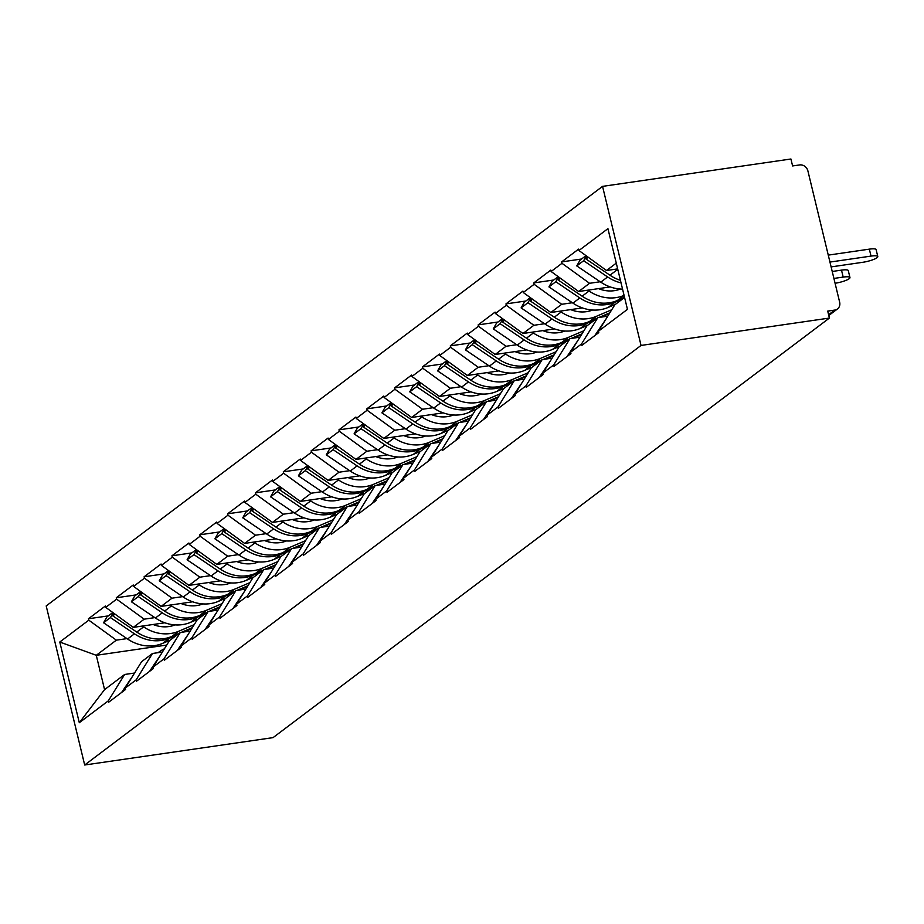 <?xml version="1.0" encoding="UTF-8"?>
<svg xmlns="http://www.w3.org/2000/svg" width="924" height="924" viewBox="0 0 924 924"><rect width="100%" height="100%" fill="white"/><g stroke="black" fill="none" stroke-linecap="round" stroke-linejoin="round"><path stroke-width="1.39" d="M602.552 186.371L46.2 605.936L84.685 765.003L641.037 345.437L602.552 186.371L790.921 158.997L792.607 165.95L799.63 164.934A7.311 6.491 53 0 1 807.899 170.928L839.65 302.171A7.311 6.491 53 0 1 837.467 308.963L828.793 315.5M166.736 645.056L96.269 655.301L59.783 642.03L79.302 722.718L108.304 700.854L108.639 702.24L125.583 689.466L125.248 688.068L141.591 661.699L152.483 653.487L162.405 652.044M59.783 642.03L88.785 620.166L88.438 618.768L108.351 615.881M164.853 622.788L133.299 627.373L105.729 607.38L105.394 605.994L88.438 618.768M105.729 607.38L116.62 599.168L116.274 597.782L136.186 594.883M192.689 601.801L161.134 606.387L133.564 586.394L133.229 584.996L116.274 597.782M133.564 586.394L144.456 578.181L144.109 576.784L164.022 573.896M220.524 580.803L188.97 585.389L161.4 565.396L161.065 564.01L144.109 576.784M161.4 565.396L172.291 557.184L171.945 555.798L191.857 552.899M248.36 559.817L216.805 564.402L189.235 544.409L188.9 543.012L171.945 555.798M189.235 544.409L200.127 536.197L199.78 534.8L219.693 531.912M276.195 538.819L244.641 543.404L217.071 523.411L216.736 522.025L199.78 534.8M217.071 523.411L227.962 515.199L227.616 513.813L247.528 510.926M304.031 517.833L272.476 522.418L244.906 502.425L244.571 501.027L227.616 513.813M244.906 502.425L255.798 494.213L255.451 492.827L275.364 489.928M331.866 496.835L300.312 501.42L272.742 481.427L272.407 480.041L255.451 492.827M272.742 481.427L283.622 473.215L283.287 471.829L303.199 468.942M359.702 475.848L328.147 480.434L300.577 460.441L300.242 459.043L283.287 471.829M300.577 460.441L311.457 452.229L311.122 450.843L331.035 447.944M387.537 454.851L355.983 459.436L328.413 439.443L328.078 438.057L311.122 450.843M328.413 439.443L339.293 431.242L338.958 429.845L358.87 426.957M415.373 433.864L383.818 438.45L356.248 418.457L355.913 417.059L338.958 429.845M356.248 418.457L367.128 410.244L366.793 408.858L386.706 405.959M443.208 412.866L411.654 417.463L384.084 397.459L383.749 396.073L366.793 408.858M384.084 397.459L394.964 389.258L394.629 387.861L414.541 384.973M471.044 391.88L439.489 396.465L411.919 376.472L411.584 375.075L394.629 387.861M411.919 376.472L422.799 368.26L422.464 366.874L442.377 363.975M498.879 370.894L467.325 375.479L439.755 355.474L439.42 354.088L422.464 366.874M439.755 355.474L450.635 347.274L450.3 345.876L470.212 342.989M526.715 349.896L495.16 354.481L467.59 334.488L467.255 333.09L450.3 345.876M467.59 334.488L478.47 326.276L478.135 324.89L498.048 321.991M554.55 328.909L522.996 333.495L495.426 313.49L495.091 312.104L478.135 324.89M495.426 313.49L506.306 305.29L505.971 303.892L525.883 301.005M582.386 307.911L550.831 312.497L523.261 292.504L522.926 291.106L505.971 303.892M523.261 292.504L534.141 284.292L533.806 282.906L553.719 280.007M610.221 286.925L578.667 291.51L551.097 271.506L550.762 270.12L533.806 282.906M551.097 271.506L561.977 263.305L561.642 261.908L581.554 259.02M617.659 268.896L606.502 270.513L578.932 250.52L578.597 249.122L561.642 261.908M578.932 250.52L607.934 228.655L627.454 309.344L598.452 331.208L614.795 304.828L624.578 297.459M125.248 688.068L136.14 679.868L136.475 681.254L153.419 668.468L153.084 667.082L163.975 658.87L164.31 660.267L181.254 647.481L180.919 646.084L191.811 637.883L192.146 639.269L209.09 626.484L208.755 625.098L219.646 616.886L219.981 618.283L236.925 605.497L236.59 604.1L247.482 595.899L247.817 597.285L264.761 584.499L264.426 583.113L275.317 574.901L275.652 576.299L292.596 563.513L292.261 562.115L303.153 553.915L303.488 555.301L320.432 542.515L320.097 541.129L330.988 532.917L331.323 534.315L348.267 521.529L347.932 520.131L358.824 511.931L359.159 513.317L376.103 500.531L375.768 499.145L386.659 490.933L386.994 492.33L403.938 479.544L403.603 478.147L414.495 469.946L414.83 471.332L431.774 458.547L431.439 457.161L442.33 448.949L442.665 450.346L459.609 437.56L459.274 436.163L470.166 427.962L470.501 429.348L487.445 416.562L487.11 415.176L498.001 406.964L498.336 408.362L515.28 395.576L514.945 394.178L525.837 385.978L526.172 387.364L543.116 374.578L542.781 373.192L553.672 364.98L554.007 366.378L570.951 353.592L570.616 352.194L581.508 343.994L581.843 345.38L598.787 332.594L598.452 331.208M154.828 617.625L144.179 619.172L133.299 627.373M144.179 619.172L116.62 599.168M136.14 679.868L152.483 653.487M182.663 596.627L172.014 598.174L161.134 606.387M153.084 667.082L169.427 640.702L180.319 632.49L190.24 631.057M172.014 598.174L144.456 578.181M163.975 658.87L180.319 632.49M210.499 575.64L199.85 577.188L188.97 585.389M180.919 646.084L197.262 619.715L208.154 611.503L218.076 610.059M199.85 577.188L172.291 557.184M191.811 637.883L208.154 611.503M238.334 554.643L227.685 556.19L216.805 564.402M208.755 625.098L225.098 598.717L235.99 590.505L245.911 589.073M227.685 556.19L200.127 536.197M219.646 616.886L235.99 590.505M266.17 533.656L255.521 535.204L244.641 543.404M236.59 604.1L252.933 577.731L263.825 569.519L273.747 568.075M255.521 535.204L227.962 515.199M247.482 595.899L263.825 569.519M294.005 512.658L283.356 514.206L272.476 522.418M264.426 583.113L280.769 556.733L291.661 548.521L301.582 547.089M283.356 514.206L255.798 494.213M275.317 574.901L291.661 548.521M321.841 491.672L311.192 493.22L300.312 501.42M292.261 562.115L308.604 535.747L319.496 527.535L329.418 526.091M311.192 493.22L283.622 473.215M303.153 553.915L319.496 527.535M349.676 470.674L339.027 472.222L328.147 480.434M320.097 541.129L336.44 514.749L347.332 506.537L357.253 505.105M339.027 472.222L311.457 452.229M330.988 532.917L347.332 506.537M377.512 449.688L366.863 451.235L355.983 459.436M347.932 520.131L364.275 493.762L375.167 485.55L385.089 484.107M366.863 451.235L339.293 431.242M358.824 511.931L375.167 485.55M405.347 428.69L394.698 430.238L383.818 438.45M375.768 499.145L392.111 472.765L403.003 464.553L412.924 463.12M394.698 430.238L367.128 410.244M386.659 490.933L403.003 464.553M433.183 407.703L422.534 409.251L411.654 417.463M403.603 478.147L419.946 451.778L430.838 443.566L440.76 442.122M422.534 409.251L394.964 389.258M414.495 469.946L430.838 443.566M461.018 386.706L450.369 388.253L439.489 396.465M431.439 457.161L447.782 430.78L458.674 422.568L468.595 421.136M450.369 388.253L422.799 368.26M442.33 448.949L458.674 422.568M488.854 365.719L478.205 367.267L467.325 375.479M459.274 436.163L475.617 409.794L486.509 401.582L496.431 400.138M478.205 367.267L450.635 347.274M470.166 427.962L486.509 401.582M516.689 344.721L506.04 346.269L495.16 354.481M487.11 415.176L503.453 388.796L514.345 380.596L524.266 379.152M506.04 346.269L478.47 326.276M498.001 406.964L514.345 380.596M544.525 323.735L533.876 325.283L522.996 333.495M514.945 394.178L531.288 367.81L542.18 359.598L552.102 358.154M533.876 325.283L506.306 305.29M525.837 385.978L542.18 359.598M572.36 302.737L561.711 304.285L550.831 312.497M542.781 373.192L559.124 346.812L570.016 338.611L579.937 337.168M561.711 304.285L534.141 284.292M553.672 364.98L570.016 338.611M600.196 281.751L589.547 283.298L578.667 291.51M570.616 352.194L586.959 325.826L597.851 317.613L607.773 316.17M589.547 283.298L561.977 263.305M581.508 343.994L597.851 317.613M828.597 314.726L834.753 310.083L827.719 311.099L829.406 318.064L641.037 345.437M834.753 310.083A7.311 6.491 53 0 0 837.467 308.963M616.273 263.144L606.502 270.513M829.406 318.064L273.054 737.629L84.685 765.003M126.992 638.611L116.343 640.159L96.269 655.301L104.574 689.616L124.648 674.474L134.569 673.03M116.343 640.159L88.785 620.166M108.304 700.854L124.648 674.474M79.302 722.718L104.574 689.616M831.115 266.897L862.808 262.289A11.204 2.252 166.4 0 0 877.8 256.56A11.204 2.252 166.4 0 0 871.02 256.098L829.948 262.07M871.02 256.098L869.334 249.145A11.204 2.252 -13.6 0 1 876.114 249.607L877.8 256.56M587.317 256.595L585.966 258.986L588.241 257.265M620.431 280.33A39.94 35.482 -127 0 1 609.967 275.213L585.966 258.986M618.144 270.882A39.94 35.482 -127 0 1 616.839 270.027L615.603 269.196M605.832 319.311L594.813 335.597M622.557 289.108A39.94 35.482 -127 0 1 600.773 282.143L576.772 265.916L580.029 260.164L586.012 255.659M586.37 255.913L583.645 260.73L576.772 265.916M621.055 282.906A39.94 35.482 -127 0 1 607.646 276.957L583.645 260.73M869.334 249.145L828.274 255.116M622.383 299.11L615.003 302.264A39.94 35.482 -127 0 1 606.791 304.562A39.94 35.482 -127 0 1 579.81 297.944L555.809 281.728L548.937 286.902L572.938 303.13A39.94 35.482 -127 0 0 599.919 309.748A39.94 35.482 -127 0 0 608.142 307.449L615.511 304.296M624.07 295.391A39.94 35.482 -127 0 1 615.985 297.632A39.94 35.482 -127 0 1 589.004 291.014L587.768 290.182M624.566 297.424L617.324 300.519A39.94 35.482 -127 0 1 609.112 302.818A39.94 35.482 -127 0 1 582.132 296.2L558.131 279.972L559.482 277.593M620.443 289.039A32.629 28.991 -127 0 1 614.298 290.679A32.629 28.991 -127 0 1 598.498 288.623M835.077 283.264A11.204 2.252 166.4 0 0 849.965 277.558A11.204 2.252 166.4 0 0 843.185 277.096L833.91 278.436M843.185 277.096L841.498 270.131A11.204 2.252 -13.6 0 1 848.278 270.593L849.965 277.558M609.794 312.901A39.94 35.482 53 0 0 604.157 316.297A39.94 35.482 53 0 0 603.522 316.793M560.406 278.263L558.131 279.972M577.997 340.298L566.978 356.595M558.177 276.646L552.194 281.162L548.937 286.902M558.535 276.911L555.809 281.728M841.498 270.131L832.224 271.483M594.548 320.108L587.167 323.261A39.94 35.482 -127 0 1 578.955 325.56A39.94 35.482 -127 0 1 551.975 318.942L527.974 302.714L521.101 307.9L545.102 324.128A39.94 35.482 -127 0 0 572.083 330.734A39.94 35.482 -127 0 0 580.307 328.436L587.676 325.283M611.757 309.748L596.361 316.331A39.94 35.482 -127 0 1 588.149 318.63A39.94 35.482 -127 0 1 561.168 312.012L559.932 311.18M596.869 318.353L589.489 321.506A39.94 35.482 -127 0 1 581.277 323.804A39.94 35.482 -127 0 1 554.296 317.198L530.295 300.97L531.647 298.579M592.607 310.025A32.629 28.991 -127 0 1 586.463 311.677A32.629 28.991 -127 0 1 570.662 309.609M581.958 333.899A39.94 35.482 53 0 0 576.322 337.283A39.94 35.482 53 0 0 575.687 337.78M609.863 312.797L598.983 317.452M605.174 315.558L601.674 317.059M532.571 299.249L530.295 300.97M550.161 361.296L539.142 377.581M530.341 297.644L524.358 302.148L521.101 307.9M530.699 297.898L527.974 302.714M566.712 341.095L559.332 344.248A39.94 35.482 -127 0 1 551.12 346.546A39.94 35.482 -127 0 1 524.139 339.928L500.138 323.712L493.266 328.886L517.267 345.114A39.94 35.482 -127 0 0 544.248 351.732A39.94 35.482 -127 0 0 552.471 349.434L559.84 346.281M583.922 330.734L568.526 337.318A39.94 35.482 -127 0 1 560.314 339.616A39.94 35.482 -127 0 1 533.333 332.998L532.097 332.166M569.034 339.351L561.653 342.504A39.94 35.482 -127 0 1 553.441 344.802A39.94 35.482 -127 0 1 526.461 338.184L502.46 321.956L503.811 319.577M564.772 331.023A32.629 28.991 -127 0 1 558.627 332.663A32.629 28.991 -127 0 1 542.827 330.607M554.123 354.885A39.94 35.482 53 0 0 548.486 358.281A39.94 35.482 53 0 0 547.851 358.778M582.028 333.795L571.148 338.438M577.338 336.555L573.839 338.045M504.735 320.247L502.46 321.956M522.326 382.282L511.307 398.579M502.506 318.63L496.523 323.146L493.266 328.886M502.864 318.896L500.138 323.712M538.877 362.093L531.496 365.246A39.94 35.482 -127 0 1 523.284 367.544A39.94 35.482 -127 0 1 496.303 360.926L472.303 344.698L465.43 349.884L489.431 366.1A39.94 35.482 -127 0 0 516.412 372.719A39.94 35.482 -127 0 0 524.636 370.42L532.005 367.267M556.086 351.732L540.69 358.316A39.94 35.482 -127 0 1 532.478 360.614A39.94 35.482 -127 0 1 505.497 353.996L504.261 353.164M541.198 360.337L533.818 363.49A39.94 35.482 -127 0 1 525.606 365.788A39.94 35.482 -127 0 1 498.625 359.17L474.624 342.954L475.976 340.563M536.936 352.009A32.629 28.991 -127 0 1 530.792 353.661A32.629 28.991 -127 0 1 514.991 351.594M526.287 375.883A39.94 35.482 53 0 0 520.651 379.267A39.94 35.482 53 0 0 520.016 379.764M554.192 354.781L543.312 359.436M549.503 357.542L546.003 359.043M476.899 341.233L474.624 342.954M494.49 403.28L483.471 419.565M474.67 339.628L468.687 344.132L465.43 349.884M475.028 339.882L472.303 344.698M511.041 383.079L503.661 386.232A39.94 35.482 -127 0 1 495.449 388.53A39.94 35.482 -127 0 1 468.468 381.912L444.467 365.696L437.595 370.871L461.596 387.098A39.94 35.482 -127 0 0 488.577 393.716A39.94 35.482 -127 0 0 496.8 391.418L504.169 388.265M528.251 372.719L512.855 379.302A39.94 35.482 -127 0 1 504.643 381.6A39.94 35.482 -127 0 1 477.662 374.982L476.426 374.151M513.363 381.335L505.982 384.488A39.94 35.482 -127 0 1 497.77 386.786A39.94 35.482 -127 0 1 470.79 380.168L446.789 363.941L448.14 361.561M509.101 373.007A32.629 28.991 -127 0 1 502.956 374.647A32.629 28.991 -127 0 1 487.156 372.591M498.452 396.87A39.94 35.482 53 0 0 492.815 400.265A39.94 35.482 53 0 0 492.18 400.762M526.357 375.779L515.476 380.422M521.667 378.54L518.168 380.03M449.064 362.231L446.789 363.941M466.655 424.266L455.636 440.563M446.835 360.614L440.852 365.13L437.595 370.871M447.193 360.88L444.467 365.696M483.206 404.077L475.825 407.23A39.94 35.482 -127 0 1 467.613 409.528A39.94 35.482 -127 0 1 440.632 402.91L416.632 386.682L409.759 391.868L433.76 408.085A39.94 35.482 -127 0 0 460.741 414.703A39.94 35.482 -127 0 0 468.965 412.404L476.334 409.251M500.415 393.716L485.019 400.3A39.94 35.482 -127 0 1 476.807 402.598A39.94 35.482 -127 0 1 449.826 395.98L448.59 395.149M485.527 402.321L478.147 405.474A39.94 35.482 -127 0 1 469.935 407.773A39.94 35.482 -127 0 1 442.954 401.155L418.953 384.938L420.304 382.548M481.265 393.994A32.629 28.991 -127 0 1 475.121 395.645A32.629 28.991 -127 0 1 459.32 393.578M470.616 417.867A39.94 35.482 53 0 0 464.98 421.252A39.94 35.482 53 0 0 464.345 421.748M498.521 396.766L487.641 401.42M493.832 399.526L490.332 401.028M421.228 383.217L418.953 384.938M438.819 445.252L427.8 461.55M418.999 381.6L413.016 386.117L409.759 391.868M419.357 381.866L416.632 386.682M455.37 425.063L447.99 428.216A39.94 35.482 -127 0 1 439.778 430.515A39.94 35.482 -127 0 1 412.797 423.897L388.796 407.68L381.924 412.855L405.925 429.082A39.94 35.482 -127 0 0 432.906 435.701A39.94 35.482 -127 0 0 441.129 433.402L448.498 430.249M472.58 414.703L457.184 421.286A39.94 35.482 -127 0 1 448.972 423.585A39.94 35.482 -127 0 1 421.991 416.967L420.755 416.135M457.692 423.319L450.311 426.472A39.94 35.482 -127 0 1 442.099 428.771A39.94 35.482 -127 0 1 415.119 422.153L391.118 405.925L392.469 403.545M453.43 414.992A32.629 28.991 -127 0 1 447.285 416.632A32.629 28.991 -127 0 1 431.485 414.576M442.781 438.854A39.94 35.482 53 0 0 437.144 442.25A39.94 35.482 53 0 0 436.509 442.746M470.686 417.764L459.806 422.407M465.996 420.524L462.497 422.014M393.393 404.215L391.118 405.925M410.984 466.25L399.965 482.547M391.164 402.598L385.181 407.114L381.924 412.855M391.522 402.864L388.796 407.68M427.535 446.061L420.154 449.214A39.94 35.482 -127 0 1 411.942 451.513A39.94 35.482 -127 0 1 384.962 444.894L360.961 428.667L354.088 433.853L378.089 450.069A39.94 35.482 -127 0 0 405.07 456.687A39.94 35.482 -127 0 0 413.294 454.389L420.663 451.235M444.744 435.701L429.348 442.284A39.94 35.482 -127 0 1 421.136 444.583A39.94 35.482 -127 0 1 394.155 437.964L392.919 437.133M429.856 444.305L422.476 447.459A39.94 35.482 -127 0 1 414.264 449.757A39.94 35.482 -127 0 1 387.283 443.139L363.282 426.923L364.633 424.532M425.594 435.978A32.629 28.991 -127 0 1 419.45 437.618A32.629 28.991 -127 0 1 403.649 435.562M414.945 459.852A39.94 35.482 53 0 0 409.309 463.236A39.94 35.482 53 0 0 408.674 463.733M442.85 438.75L431.97 443.404M438.161 441.51L434.661 443.012M365.558 425.202L363.282 426.923M383.148 487.237L372.129 503.534M363.328 423.585L357.345 428.101L354.088 433.853M363.686 423.85L360.961 428.667M399.699 467.047L392.319 470.201A39.94 35.482 -127 0 1 384.107 472.499A39.94 35.482 -127 0 1 357.126 465.881L333.125 449.665L326.253 454.839L350.254 471.067A39.94 35.482 -127 0 0 377.235 477.685A39.94 35.482 -127 0 0 385.458 475.386L392.827 472.233M416.909 456.687L401.513 463.271A39.94 35.482 -127 0 1 393.301 465.569A39.94 35.482 -127 0 1 366.32 458.951L365.084 458.119M402.021 465.303L394.64 468.456A39.94 35.482 -127 0 1 386.428 470.755A39.94 35.482 -127 0 1 359.448 464.137L335.447 447.909L336.798 445.53M397.759 456.976A32.629 28.991 -127 0 1 391.614 458.616A32.629 28.991 -127 0 1 375.814 456.56M387.11 480.838A39.94 35.482 53 0 0 381.473 484.234A39.94 35.482 53 0 0 380.838 484.73M415.015 459.748L404.135 464.391M410.325 462.508L406.826 463.998M337.722 446.2L335.447 447.909M355.313 508.235L344.294 524.532M335.493 444.583L329.51 449.099L326.253 454.839M335.851 444.848L333.125 449.665M371.864 488.045L364.483 491.198A39.94 35.482 -127 0 1 356.271 493.497A39.94 35.482 -127 0 1 329.291 486.879L305.29 470.651L298.417 475.837L322.418 492.053A39.94 35.482 -127 0 0 349.399 498.671A39.94 35.482 -127 0 0 357.623 496.373L364.992 493.22M389.073 477.685L373.677 484.268A39.94 35.482 -127 0 1 365.465 486.567A39.94 35.482 -127 0 1 338.484 479.949L337.248 479.106M374.185 486.29L366.805 489.443A39.94 35.482 -127 0 1 358.593 491.741A39.94 35.482 -127 0 1 331.612 485.123L307.611 468.907L308.963 466.516M369.923 477.962A32.629 28.991 -127 0 1 363.779 479.602A32.629 28.991 -127 0 1 347.978 477.546M359.274 501.824A39.94 35.482 53 0 0 353.638 505.22A39.94 35.482 53 0 0 353.003 505.717M387.179 480.734L376.299 485.389M382.49 483.495L378.99 484.996M309.887 467.186L307.611 468.907M327.477 529.221L316.458 545.518M307.657 465.569L301.674 470.085L298.417 475.837M308.015 465.835L305.29 470.651M344.028 509.032L336.648 512.185A39.94 35.482 -127 0 1 328.436 514.483A39.94 35.482 -127 0 1 301.455 507.865L277.454 491.649L270.582 496.823L294.583 513.051A39.94 35.482 -127 0 0 321.564 519.669A39.94 35.482 -127 0 0 329.787 517.371L337.156 514.218M361.238 498.671L345.842 505.255A39.94 35.482 -127 0 1 337.63 507.553A39.94 35.482 -127 0 1 310.649 500.935L309.413 500.103M346.35 507.288L338.969 510.441A39.94 35.482 -127 0 1 330.757 512.739A39.94 35.482 -127 0 1 303.777 506.121L279.776 489.893L281.127 487.514M342.088 498.96A32.629 28.991 -127 0 1 335.943 500.6A32.629 28.991 -127 0 1 320.143 498.544M331.439 522.822A39.94 35.482 53 0 0 325.802 526.218A39.94 35.482 53 0 0 325.167 526.715M359.344 501.732L348.464 506.375M354.654 504.492L351.155 505.982M282.051 488.184L279.776 489.893M299.642 550.219L288.623 566.516M279.822 486.567L273.839 491.083L270.582 496.823M280.18 486.833L277.454 491.649M316.193 530.029L308.812 533.183A39.94 35.482 -127 0 1 300.6 535.481A39.94 35.482 -127 0 1 273.62 528.863L249.619 512.635L242.746 517.821L266.747 534.037A39.94 35.482 -127 0 0 293.728 540.656A39.94 35.482 -127 0 0 301.952 538.357L309.321 535.204M333.402 519.669L318.006 526.253A39.94 35.482 -127 0 1 309.794 528.551A39.94 35.482 -127 0 1 282.813 521.933L281.577 521.09M318.514 528.274L311.134 531.427A39.94 35.482 -127 0 1 302.922 533.726A39.94 35.482 -127 0 1 275.941 527.107L251.94 510.891L253.292 508.5M314.252 519.946A32.629 28.991 -127 0 1 308.108 521.586A32.629 28.991 -127 0 1 292.307 519.531M303.603 543.809A39.94 35.482 53 0 0 297.967 547.204A39.94 35.482 53 0 0 297.332 547.701M331.508 522.718L320.628 527.373M326.819 525.479L323.319 526.98M254.215 509.17L251.94 510.891M271.806 571.205L260.787 587.502M251.986 507.553L246.003 512.069L242.746 517.821M252.344 507.819L249.619 512.635M288.357 551.016L280.977 554.169A39.94 35.482 -127 0 1 272.765 556.467A39.94 35.482 -127 0 1 245.784 549.849L221.783 533.622L214.911 538.808L238.912 555.035A39.94 35.482 -127 0 0 265.893 561.653A39.94 35.482 -127 0 0 274.116 559.355L281.485 556.202M305.567 540.656L290.171 547.239A39.94 35.482 -127 0 1 281.959 549.537A39.94 35.482 -127 0 1 254.978 542.919L253.742 542.088M290.679 549.272L283.298 552.425A39.94 35.482 -127 0 1 275.086 554.723A39.94 35.482 -127 0 1 248.106 548.105L224.105 531.878L225.456 529.498M286.417 540.944A32.629 28.991 -127 0 1 280.272 542.584A32.629 28.991 -127 0 1 264.472 540.528M275.768 564.807A39.94 35.482 53 0 0 270.131 568.202A39.94 35.482 53 0 0 269.496 568.687M303.673 543.716L292.793 548.359M298.983 546.477L295.484 547.967M226.38 530.168L224.105 531.878M243.971 592.203L232.952 608.5M224.151 528.551L218.168 533.067L214.911 538.808M224.509 528.805L221.783 533.622M260.522 572.014L253.141 575.167A39.94 35.482 -127 0 1 244.929 577.465A39.94 35.482 -127 0 1 217.948 570.847L193.948 554.619L187.075 559.805L211.076 576.022A39.94 35.482 -127 0 0 238.057 582.64A39.94 35.482 -127 0 0 246.281 580.341L253.65 577.188M277.731 561.653L262.335 568.237A39.94 35.482 -127 0 1 254.123 570.535A39.94 35.482 -127 0 1 227.142 563.917L225.906 563.074M262.843 570.258L255.463 573.411A39.94 35.482 -127 0 1 247.251 575.71A39.94 35.482 -127 0 1 220.27 569.092L196.269 552.875L197.62 550.485M258.581 561.931A32.629 28.991 -127 0 1 252.437 563.571A32.629 28.991 -127 0 1 236.636 561.515M247.932 585.793A39.94 35.482 53 0 0 242.296 589.189A39.94 35.482 53 0 0 241.661 589.685M275.837 564.703L264.957 569.357M271.148 567.463L267.648 568.965M198.544 551.154L196.269 552.875M216.135 613.189L205.116 629.487M196.315 549.537L190.332 554.053L187.075 559.805M196.673 549.803L193.948 554.619M232.686 593L225.306 596.153A39.94 35.482 -127 0 1 217.094 598.452A39.94 35.482 -127 0 1 190.113 591.834L166.112 575.606L159.24 580.792L183.241 597.019A39.94 35.482 -127 0 0 210.222 603.638A39.94 35.482 -127 0 0 218.445 601.339L225.814 598.186M249.896 582.64L234.5 589.223A39.94 35.482 -127 0 1 226.288 591.522A39.94 35.482 -127 0 1 199.307 584.904L198.071 584.072M235.008 591.256L227.627 594.409A39.94 35.482 -127 0 1 219.415 596.708A39.94 35.482 -127 0 1 192.435 590.09L168.434 573.862L169.785 571.482M230.746 582.928A32.629 28.991 -127 0 1 224.601 584.569A32.629 28.991 -127 0 1 208.801 582.513M220.097 606.791A39.94 35.482 53 0 0 214.46 610.186A39.94 35.482 53 0 0 213.825 610.672M248.002 585.701L237.122 590.344M243.312 588.461L239.813 589.951M170.709 572.152L168.434 573.862M188.3 634.187L177.281 650.484M168.48 570.535L162.497 575.051L159.24 580.792M168.838 570.789L166.112 575.606M204.851 613.998L197.47 617.151A39.94 35.482 -127 0 1 189.258 619.45A39.94 35.482 -127 0 1 162.278 612.831L138.277 596.604L131.404 601.778L155.405 618.006A39.94 35.482 -127 0 0 182.386 624.624A39.94 35.482 -127 0 0 190.61 622.326L197.979 619.172M222.06 603.638L206.664 610.21A39.94 35.482 -127 0 1 198.452 612.52A39.94 35.482 -127 0 1 171.471 605.901L170.235 605.058M207.172 612.242L199.792 615.396A39.94 35.482 -127 0 1 191.58 617.694A39.94 35.482 -127 0 1 164.599 611.076L140.598 594.848L141.95 592.469M202.91 603.915A32.629 28.991 -127 0 1 196.766 605.555A32.629 28.991 -127 0 1 180.965 603.499M192.261 627.777A39.94 35.482 53 0 0 186.625 631.173A39.94 35.482 53 0 0 185.99 631.669M220.166 606.687L209.286 611.341M215.477 609.447L211.977 610.949M142.874 593.139L140.598 594.848M160.464 655.174L149.445 671.471M140.644 591.522L134.661 596.038L131.404 601.778M141.002 591.787L138.277 596.604M177.015 634.984L169.635 638.138A39.94 35.482 -127 0 1 161.423 640.436A39.94 35.482 -127 0 1 134.442 633.818L110.441 617.59L103.569 622.776L127.57 639.004A39.94 35.482 -127 0 0 154.551 645.622A39.94 35.482 -127 0 0 162.774 643.323L170.143 640.17M194.225 624.624L178.829 631.207A39.94 35.482 -127 0 1 170.617 633.506A39.94 35.482 -127 0 1 143.636 626.888L142.4 626.056M179.337 633.24L171.956 636.393A39.94 35.482 -127 0 1 163.744 638.692A39.94 35.482 -127 0 1 136.764 632.074L112.763 615.846L114.114 613.467M175.075 624.913A32.629 28.991 -127 0 1 168.93 626.553A32.629 28.991 -127 0 1 153.13 624.497M164.426 648.775A39.94 35.482 53 0 0 158.789 652.171A39.94 35.482 53 0 0 158.154 652.656M192.331 627.685L181.451 632.328M187.641 630.434L184.142 631.935M115.038 614.137L112.763 615.846M132.629 676.172L121.61 692.469M112.809 612.52L106.826 617.036L103.569 622.776M113.167 612.774L110.441 617.59M616.839 270.027L609.967 275.213M607.646 276.957L600.773 282.143M615.003 302.264L608.142 307.449M624.081 295.426L617.324 300.519M589.004 291.014L582.132 296.2M579.81 297.944L572.938 303.13M587.167 323.261L580.307 328.436M596.361 316.331L589.489 321.506M561.168 312.012L554.296 317.198M551.975 318.942L545.102 324.128M559.332 344.248L552.471 349.434M568.526 337.318L561.653 342.504M533.333 332.998L526.461 338.184M524.139 339.928L517.267 345.114M531.496 365.246L524.636 370.42M540.69 358.316L533.818 363.49M505.497 353.996L498.625 359.17M496.303 360.926L489.431 366.1M503.661 386.232L496.8 391.418M512.855 379.302L505.982 384.488M477.662 374.982L470.79 380.168M468.468 381.912L461.596 387.098M475.825 407.23L468.965 412.404M485.019 400.3L478.147 405.474M449.826 395.98L442.954 401.155M440.632 402.91L433.76 408.085M447.99 428.216L441.129 433.402M457.184 421.286L450.311 426.472M421.991 416.967L415.119 422.153M412.797 423.897L405.925 429.082M420.154 449.214L413.294 454.389M429.348 442.284L422.476 447.459M394.155 437.964L387.283 443.139M384.962 444.894L378.089 450.069M392.319 470.201L385.458 475.386M401.513 463.271L394.64 468.456M366.32 458.951L359.448 464.137M357.126 465.881L350.254 471.067M364.483 491.198L357.623 496.373M373.677 484.268L366.805 489.443M338.484 479.949L331.612 485.123M329.291 486.879L322.418 492.053M336.648 512.185L329.787 517.371M345.842 505.255L338.969 510.441M310.649 500.935L303.777 506.121M301.455 507.865L294.583 513.051M308.812 533.183L301.952 538.357M318.006 526.253L311.134 531.427M282.813 521.933L275.941 527.107M273.62 528.863L266.747 534.037M280.977 554.169L274.116 559.355M290.171 547.239L283.298 552.425M254.978 542.919L248.106 548.105M245.784 549.849L238.912 555.035M253.141 575.167L246.281 580.341M262.335 568.237L255.463 573.411M227.142 563.917L220.27 569.092M217.948 570.847L211.076 576.022M225.306 596.153L218.445 601.339M234.5 589.223L227.627 594.409M199.307 584.904L192.435 590.09M190.113 591.834L183.241 597.019M197.47 617.151L190.61 622.326M206.664 610.21L199.792 615.396M171.471 605.901L164.599 611.076M162.278 612.831L155.405 618.006M169.635 638.138L162.774 643.323M178.829 631.207L171.956 636.393M143.636 626.888L136.764 632.074M134.442 633.818L127.57 639.004M604.157 316.297L603.499 316.793M576.322 337.283L575.664 337.78M548.486 358.281L547.828 358.778M520.651 379.267L519.993 379.764M492.815 400.265L492.157 400.762M464.98 421.252L464.322 421.748M437.144 442.25L436.486 442.746M409.309 463.236L408.651 463.733M381.473 484.234L380.815 484.73M353.638 505.22L352.98 505.717M325.802 526.218L325.144 526.715M297.967 547.204L297.309 547.701M270.131 568.202L269.473 568.699M242.296 589.189L241.638 589.685M214.46 610.186L213.802 610.683M186.625 631.173L185.967 631.669M158.789 652.171L158.131 652.667"/></g></svg>
